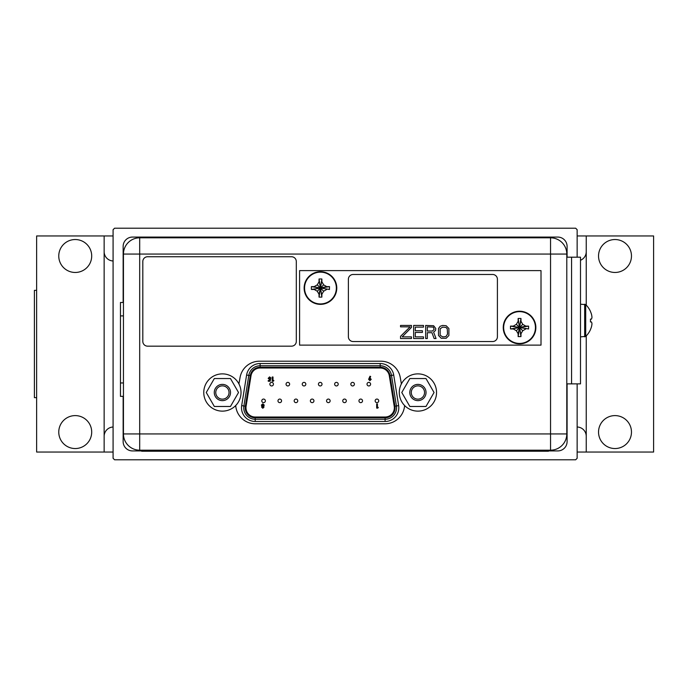 <?xml version="1.0" encoding="UTF-8"?>
<svg xmlns="http://www.w3.org/2000/svg" width="688" height="688" viewBox="0 0 688 688"><rect width="100%" height="100%" fill="white"/><g stroke="black" fill="none" stroke-linecap="round" stroke-linejoin="round"><path stroke-width="1.03" d="M566.792 383.861L571.565 383.861L571.565 257.192L580.5 257.192L580.5 383.861L571.565 383.861L571.565 257.192L566.792 257.192M590.442 319.146L590.476 320.496M590.476 311.552L590.476 311.552A22.136 22.136 0 0 1 591.474 314.27A21.749 18.834 0 0 1 591.964 317.34A21.749 10.879 0 0 1 591.474 319.112L590.442 319.12L590.476 320.608M590.476 329.509L590.476 329.509A22.136 22.136 0 0 0 591.474 326.791A21.749 18.834 180 0 0 591.964 323.721A21.749 10.879 180 0 0 591.474 321.941L590.442 321.941L590.476 320.169M533.57 450.631L548.474 450.631L548.474 451.225L141.633 451.225L141.633 450.631L533.57 450.631L533.57 451.225M534.094 237.816L534.094 237.222L548.998 237.222L548.998 237.816M534.094 237.222L142.158 237.222L142.158 237.816M123.444 382.958L120.46 382.958L120.46 302.479L123.444 302.479M120.46 382.958L120.46 396.365L123.444 396.365M104.146 452.042L104.146 235.958L36.636 235.958L36.636 452.042L113.081 452.042M586.245 335.899L586.245 452.042L653.6 452.042L653.6 235.958L586.245 235.958L586.245 305.162M586.245 452.042L577.146 452.042M113.081 427.016A9.314 9.314 0 0 0 104.146 436.321M91.702 432.073A16.469 16.469 0 0 0 75.233 415.604A16.469 16.469 0 0 0 58.764 432.073A16.469 16.469 0 0 0 75.233 448.542A16.469 16.469 0 0 0 91.702 432.073M91.702 256.005A16.469 16.469 0 0 0 75.233 239.536A16.469 16.469 0 0 0 58.764 256.005A16.469 16.469 0 0 0 75.233 272.465A16.469 16.469 0 0 0 91.702 256.005M598.534 432.073A16.469 16.469 0 0 1 615.003 415.604A16.469 16.469 0 0 1 631.472 432.073A16.469 16.469 0 0 1 615.003 448.542A16.469 16.469 0 0 1 598.534 432.073M598.534 256.005A16.469 16.469 0 0 1 615.003 239.536A16.469 16.469 0 0 1 631.472 256.005A16.469 16.469 0 0 1 615.003 272.465A16.469 16.469 0 0 1 598.534 256.005M577.146 235.958L586.245 235.958M104.146 235.958L113.081 235.958M104.146 251.679A9.314 9.314 0 0 0 113.081 260.984M580.5 260.279A9.314 9.314 0 0 0 586.245 251.679M586.245 436.321A9.314 9.314 0 0 0 577.146 427.007M36.636 290.353L34.4 290.353L34.4 397.647L36.636 397.647M577.146 257.192L577.146 229.697L575.658 228.21L114.578 228.21L113.081 229.697L113.081 458.303L114.578 459.79L575.658 459.79L577.146 458.303L577.146 383.861M141.633 450.924L132.457 450.924A9.314 9.314 0 0 1 123.143 441.61L123.143 396.365M123.143 302.479L123.143 246.39A9.314 9.314 0 0 1 132.457 237.076L557.779 237.076A9.314 9.314 0 0 1 567.093 246.39L567.093 257.192M567.093 383.861L567.093 441.61A9.314 9.314 0 0 1 557.779 450.924L548.474 450.924M566.792 433.939L566.792 254.061A16.245 16.245 0 0 0 550.546 237.816L550.546 254.061L566.792 254.061A16.245 16.245 0 0 0 550.546 237.816L139.69 237.816A16.245 16.245 0 0 0 123.444 254.061L139.69 254.061L139.69 237.816A16.245 16.245 0 0 0 123.444 254.061L123.444 433.939A16.245 16.245 0 0 0 139.69 450.184L550.546 450.184A16.245 16.245 0 0 0 566.792 433.939L550.546 433.939L550.546 450.184A16.245 16.245 0 0 0 566.792 433.939M235.709 405.533A19.668 19.668 0 0 0 255.334 423.799L384.979 423.799A19.668 19.668 0 0 0 404.604 405.533M401.388 383.913L400.253 377.471A19.668 19.668 0 0 0 380.885 361.209L259.428 361.209A19.668 19.668 0 0 0 240.06 377.471L238.917 383.913M139.69 450.184L139.69 433.939L550.546 433.939L550.546 254.061L139.69 254.061L139.69 433.939L123.444 433.939M272.998 376.998L272.242 376.998L272.242 381.221L273.411 381.221L273.867 380.516L272.998 380.516L272.998 376.998M255.214 417.023A9.236 9.236 0 0 1 246.089 406.316L251.008 375.768A9.236 9.236 0 0 1 260.133 367.994L380.18 367.994A9.236 9.236 0 0 1 389.305 375.768L394.224 406.316A9.236 9.236 0 0 1 385.099 417.023L255.214 417.023M390.036 375.648L393.717 375.055L398.636 405.602A13.708 13.708 0 0 1 385.099 421.495L255.214 421.495A13.708 13.708 0 0 1 241.677 405.602L246.596 375.055L248.798 375.407L243.887 405.963A11.472 11.472 0 0 0 255.214 419.259L385.099 419.259A11.472 11.472 0 0 0 396.426 405.963L391.506 375.407A11.472 11.472 0 0 0 380.18 365.758L260.133 365.758A11.472 11.472 0 0 0 248.798 375.407L250.269 375.648L245.358 406.195A9.985 9.985 0 0 0 255.214 417.771L385.099 417.771A9.985 9.985 0 0 0 394.955 406.195L390.036 375.648A9.985 9.985 0 0 0 380.18 367.246L260.133 367.246A9.985 9.985 0 0 0 250.269 375.648M270.152 381.221L270.651 378.882L269.515 379.002L268.931 378.331L269.55 377.643L270.995 378.03L269.593 376.886L268.174 378.357L269.722 379.716L269.55 380.516L268.234 380.516L268.234 381.221L270.152 381.221M370.006 376.216L368.613 379.329L369.92 380.653L371.219 379.337L369.946 377.996L370.677 376.551L370.006 376.216M369.379 379.294L369.903 378.701L370.462 379.294L369.912 379.896L369.379 379.294M273.437 384.162A1.789 1.789 0 0 0 271.648 382.373A1.789 1.789 0 0 0 269.859 384.162A1.789 1.789 0 0 0 271.648 385.951A1.789 1.789 0 0 0 273.437 384.162M305.825 384.162A1.789 1.789 0 0 0 304.036 382.373A1.789 1.789 0 0 0 302.247 384.162A1.789 1.789 0 0 0 304.036 385.951A1.789 1.789 0 0 0 305.825 384.162M338.212 384.162A1.789 1.789 0 0 0 336.423 382.373A1.789 1.789 0 0 0 334.635 384.162A1.789 1.789 0 0 0 336.423 385.951A1.789 1.789 0 0 0 338.212 384.162M370.6 384.162A1.789 1.789 0 0 0 368.811 382.373A1.789 1.789 0 0 0 367.022 384.162A1.789 1.789 0 0 0 368.811 385.951A1.789 1.789 0 0 0 370.6 384.162M281.555 400.855A1.789 1.789 0 0 0 279.767 399.066A1.789 1.789 0 0 0 277.978 400.855A1.789 1.789 0 0 0 279.767 402.643A1.789 1.789 0 0 0 281.555 400.855M313.943 400.855A1.789 1.789 0 0 0 312.154 399.066A1.789 1.789 0 0 0 310.365 400.855A1.789 1.789 0 0 0 312.154 402.643A1.789 1.789 0 0 0 313.943 400.855M346.331 400.855A1.789 1.789 0 0 0 344.542 399.066A1.789 1.789 0 0 0 342.753 400.855A1.789 1.789 0 0 0 344.542 402.643A1.789 1.789 0 0 0 346.331 400.855M378.727 400.855A1.789 1.789 0 0 0 376.938 399.066A1.789 1.789 0 0 0 375.149 400.855A1.789 1.789 0 0 0 376.938 402.643A1.789 1.789 0 0 0 378.727 400.855M362.524 400.855A1.789 1.789 0 0 0 360.744 399.066A1.789 1.789 0 0 0 358.955 400.855A1.789 1.789 0 0 0 360.744 402.643A1.789 1.789 0 0 0 362.524 400.855M330.137 400.855A1.789 1.789 0 0 0 328.348 399.066A1.789 1.789 0 0 0 326.559 400.855A1.789 1.789 0 0 0 328.348 402.643A1.789 1.789 0 0 0 330.137 400.855M297.749 400.855A1.789 1.789 0 0 0 295.96 399.066A1.789 1.789 0 0 0 294.172 400.855A1.789 1.789 0 0 0 295.96 402.643A1.789 1.789 0 0 0 297.749 400.855M265.362 400.855A1.789 1.789 0 0 0 263.573 399.066A1.789 1.789 0 0 0 261.784 400.855A1.789 1.789 0 0 0 263.573 402.643A1.789 1.789 0 0 0 265.362 400.855M354.406 384.162A1.789 1.789 0 0 0 352.617 382.373A1.789 1.789 0 0 0 350.828 384.162A1.789 1.789 0 0 0 352.617 385.951A1.789 1.789 0 0 0 354.406 384.162M322.018 384.162A1.789 1.789 0 0 0 320.23 382.373A1.789 1.789 0 0 0 318.441 384.162A1.789 1.789 0 0 0 320.23 385.951A1.789 1.789 0 0 0 322.018 384.162M289.631 384.162A1.789 1.789 0 0 0 287.842 382.373A1.789 1.789 0 0 0 286.053 384.162A1.789 1.789 0 0 0 287.842 385.951A1.789 1.789 0 0 0 289.631 384.162M377.841 408.104L378.288 407.408L377.428 407.408L377.428 403.925L376.68 403.925L376.68 408.104L377.841 408.104M261.947 406.195L261.586 407.064L262.799 408.259L264.02 407.072L263.676 406.195L264.244 405.103L262.799 403.813L261.371 405.103L261.947 406.195M263.263 407.021L262.816 407.502L262.343 407.021L262.799 406.522L263.263 407.021M263.478 405.172L262.79 405.765L262.128 405.155L262.799 404.57L263.478 405.172M214.329 406.479L206.262 392.504L214.329 378.538L230.463 378.538L238.53 392.504L230.463 406.479L214.329 406.479M214.278 392.504A8.118 8.118 0 0 1 222.396 384.386A8.118 8.118 0 0 1 230.514 392.504A8.118 8.118 0 0 1 222.396 400.631A8.118 8.118 0 0 1 214.278 392.504M222.396 411.132A18.628 18.628 0 0 1 203.768 392.504A18.628 18.628 0 0 1 222.396 373.876A18.628 18.628 0 0 1 241.024 392.504A18.628 18.628 0 0 1 222.396 411.132M215.765 392.504A6.631 6.631 0 0 1 222.396 385.873A6.631 6.631 0 0 1 229.027 392.504A6.631 6.631 0 0 1 222.396 399.143A6.631 6.631 0 0 1 215.765 392.504M409.85 406.479L401.783 392.504L409.85 378.538L425.984 378.538L434.051 392.504L425.984 406.479L409.85 406.479M409.799 392.504A8.118 8.118 0 0 1 417.917 384.386A8.118 8.118 0 0 1 426.035 392.504A8.118 8.118 0 0 1 417.917 400.631A8.118 8.118 0 0 1 409.799 392.504M417.917 411.132A18.628 18.628 0 0 1 399.289 392.504A18.628 18.628 0 0 1 417.917 373.876A18.628 18.628 0 0 1 436.545 392.504A18.628 18.628 0 0 1 417.917 411.132M411.286 392.504A6.631 6.631 0 0 1 417.917 385.873A6.631 6.631 0 0 1 424.548 392.504A6.631 6.631 0 0 1 417.917 399.143A6.631 6.631 0 0 1 411.286 392.504M541.009 345.118L299.59 345.118L299.59 270.608L541.009 270.608L541.009 345.118M319.034 295.78L319.034 294.301L317.263 291.23L314.192 289.459L311.389 289.45L311.363 288.04L311.389 286.629L314.192 286.629L317.263 284.849L319.034 281.779L319.043 278.975L321.864 278.975L321.872 281.779L323.644 284.849L326.714 286.629L328.193 286.629M326.714 286.629L329.526 286.629L320.453 288.04L326.714 286.629M329.526 286.629L329.432 289.459L311.389 286.629M312.713 286.629L320.453 288.04L317.263 284.849M319.034 280.3L320.453 288.04L319.043 278.975M321.864 278.975L320.453 288.04L321.872 280.3M323.644 284.849L320.453 288.04L311.389 289.45M312.713 289.459L320.453 288.04L317.263 291.23M319.034 294.301L320.453 288.04L319.043 297.113L319.034 294.301M326.714 289.459L323.644 291.23L321.872 294.301L321.864 297.113L319.043 297.113M321.864 297.113L320.453 288.04L321.872 295.78M323.644 291.23L320.453 288.04L329.526 289.45M336.776 288.04A16.314 16.314 0 0 1 320.453 304.363A16.314 16.314 0 0 1 304.139 288.04A16.314 16.314 0 0 1 320.453 271.726A16.314 16.314 0 0 1 336.776 288.04M518.133 335.271L518.133 333.792L516.361 330.722L513.291 328.95L510.487 328.941L510.462 327.531L510.487 326.121L513.291 326.121L516.361 324.34L518.133 321.27L518.141 318.467L520.962 318.467L520.971 321.27L522.742 324.34L525.813 326.121L527.292 326.121M525.813 326.121L528.616 326.121L519.552 327.531L525.813 326.121M528.616 326.121L528.53 328.95L510.487 326.121M511.812 326.121L519.552 327.531L516.361 324.34M518.133 319.791L519.552 327.531L518.141 318.467M520.962 318.467L519.552 327.531L520.971 319.791M522.742 324.34L519.552 327.531L510.487 328.941M511.812 328.95L519.552 327.531L516.361 330.722M518.133 333.792L519.552 327.531L518.141 336.604L518.133 333.792M525.813 328.95L522.742 330.722L520.971 333.792L520.962 336.604L518.141 336.604M520.962 336.604L519.552 327.531L520.971 335.271M522.742 330.722L519.552 327.531L528.616 328.941M535.866 327.531A16.314 16.314 0 0 1 519.552 343.854A16.314 16.314 0 0 1 503.238 327.531A16.314 16.314 0 0 1 519.552 311.217A16.314 16.314 0 0 1 535.866 327.531M142.812 341.394A4.773 4.773 0 0 0 147.576 346.159L291.54 346.159A4.773 4.773 0 0 0 296.304 341.394L296.304 261.509A4.773 4.773 0 0 0 291.54 256.744L147.576 256.744A4.773 4.773 0 0 0 142.812 261.509L142.812 341.394M348.377 336.767A4.773 4.773 0 0 0 353.15 341.54L492.634 341.54A4.773 4.773 0 0 0 497.407 336.767L497.407 279.251A4.773 4.773 0 0 0 492.634 274.478L353.15 274.478A4.773 4.773 0 0 0 348.377 279.251L348.377 336.767M411.467 327.402L411.467 325.441L400.536 325.441L400.536 326.843L410.1 326.843L400.536 336.329L400.536 338.556L411.467 338.556L411.467 336.888L402.179 336.888L411.467 327.402M423.49 336.888L415.294 336.888L415.294 332.424L422.398 332.424L422.398 330.747L415.294 330.747L415.294 327.118L423.49 327.118L423.49 325.441L413.651 325.441L413.651 338.556L423.49 338.556L423.49 336.888M427.317 332.7L431.961 332.7L434.145 338.556L436.054 338.556L433.603 332.141L435.513 330.464L435.788 328.511L433.603 325.725L425.674 325.441L425.674 338.556L427.317 338.556L427.317 332.7M432.503 331.023L427.317 331.023L427.317 326.843L433.328 327.118L434.145 329.354L432.503 331.023M442.616 325.441L440.157 326.284L438.514 328.511L438.514 335.486L441.249 338.281L446.168 338.281L448.903 335.486L448.903 328.511L446.168 325.725L442.616 325.441M442.616 327.118L445.893 327.402L447.26 328.795L447.535 334.093L445.893 336.604L442.616 336.888L440.157 335.211L440.157 328.795L442.616 327.118M580.5 304.208L585.712 304.629L585.712 336.423L584.68 336.845L584.68 304.208L585.712 304.629A22.188 22.188 0 0 1 590.476 311.44M156.537 451.225L156.537 450.631M157.062 237.816L157.062 237.222M123.444 315.895L120.46 315.895M245.358 406.195L243.887 405.963A11.472 11.472 0 0 0 255.214 419.259L255.214 417.771M260.133 367.246L260.133 363.522L380.18 363.522L380.18 367.246M396.572 407.786A11.472 11.472 0 0 0 396.426 405.963L394.955 406.195M385.099 417.771L385.099 421.495M398.636 405.602L396.426 405.963M380.18 363.522A13.708 13.708 0 0 1 393.717 375.055M255.214 421.495L255.214 419.259M246.596 375.055A13.708 13.708 0 0 1 260.133 363.522M383.732 367.994L380.18 367.994M260.133 367.994L256.873 367.994M243.887 405.963L241.677 405.602M336.346 288.04A15.893 15.893 0 0 0 320.453 272.147A15.893 15.893 0 0 0 304.56 288.04A15.893 15.893 0 0 0 320.453 303.933A15.893 15.893 0 0 0 336.346 288.04M535.445 327.531A15.893 15.893 0 0 0 519.552 311.638A15.893 15.893 0 0 0 503.659 327.531A15.893 15.893 0 0 0 519.552 343.432A15.893 15.893 0 0 0 535.445 327.531M580.5 336.845L585.712 336.423A22.188 22.188 0 0 0 590.476 329.621"/></g></svg>
